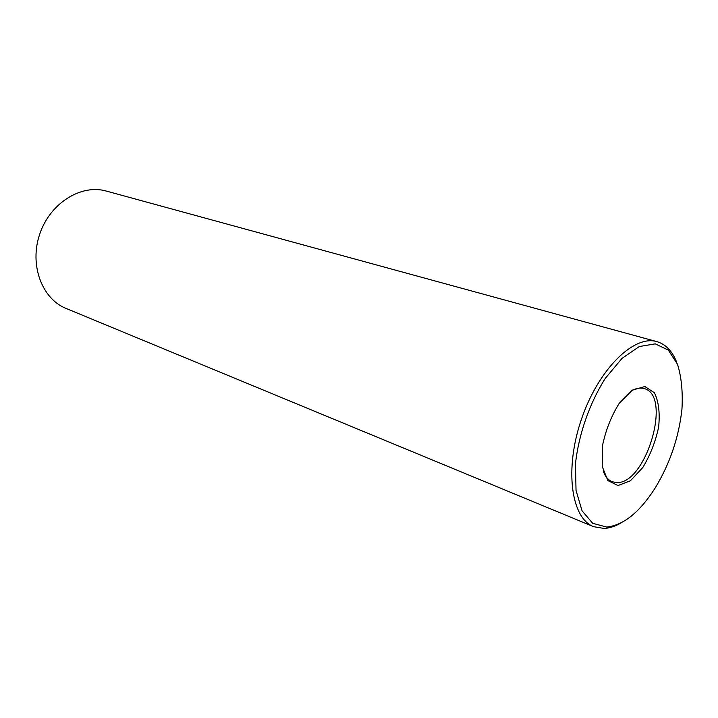 <?xml version="1.0" encoding="UTF-8"?>
<svg xmlns="http://www.w3.org/2000/svg" width="718" height="718" viewBox="0 0 718 718"><rect width="100%" height="100%" fill="white"/><g stroke="black" fill="none" stroke-linecap="round" stroke-linejoin="round"><path stroke-width="1.08" d="M617.965 485.547L607.85 480.566L602.222 466.494L602.438 445.959C605.651 430.306 611.278 416.054 619.302 403.22L632.325 390.143L644.863 386.535L654.412 392.773C658.657 401.452 660.066 412.895 658.63 427.084C655.498 441.767 650.221 455.257 642.772 467.544L630.413 480.791L617.965 485.547M606.683 527.057L592.709 523.314L582.065 510.812L576.033 490.403L575.459 463.963C578.627 434.525 589.604 403.067 605.337 378.305L622.093 358.309L639.334 346.534L655.247 343.859L668.332 350.106L677.487 364.223C681.454 377.004 682.944 391.992 681.947 409.188C678.815 437.693 669.759 464.16 654.78 488.617C639.397 512.481 623.368 525.298 606.683 527.057M630.377 391.516C635.448 388.33 640.061 387.361 644.217 388.6C672.398 395.349 645.868 484.749 616.547 482.55L612.346 481.778C608.299 480.216 605.247 476.617 603.183 470.999M621.985 522.408C615.811 526.132 609.851 528.152 604.08 528.448L593.606 526.68C571.079 518.199 564.285 468.989 581.472 419.177C598.39 369.285 633.895 334.543 656.907 341.633C665.757 344.263 672.362 351.183 676.724 362.384M593.606 526.68L66.101 308.462C41.877 298.841 29.106 264.709 39.804 233.897C50.215 202.988 81.224 183.835 106.264 191.06L656.907 341.633"/></g></svg>
